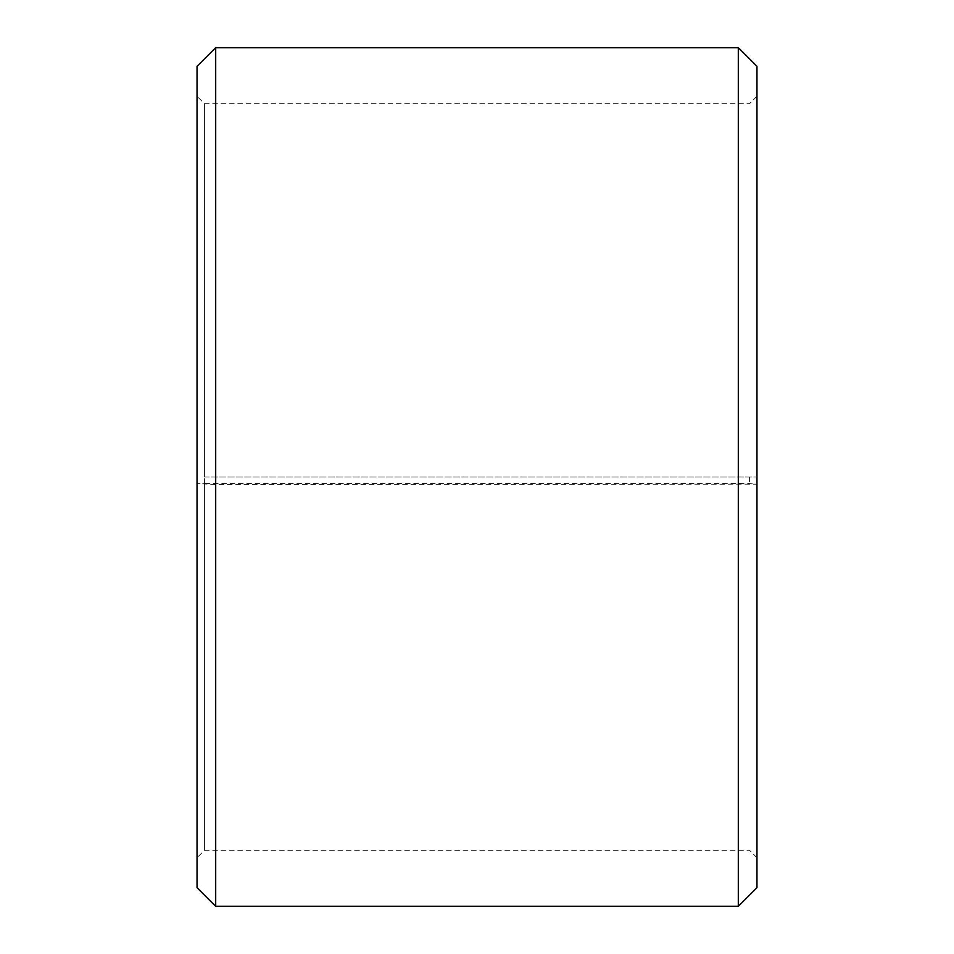 <?xml version="1.0" encoding="UTF-8"?>
<svg xmlns="http://www.w3.org/2000/svg" width="954" height="954" viewBox="0 0 954 954"><rect width="100%" height="100%" fill="white"/><g stroke="black" fill="none" stroke-linecap="round" stroke-linejoin="round"><path stroke-width="0.72" stroke-dasharray="4.77 3.58" d="M204.49 477L756.975 477L204.49 477L204.49 103.7L204.49 850.3L204.49 483.511L197.025 483.642L215.687 484.489L756.975 484.167L749.51 483.511L204.49 483.511M749.51 477L749.51 483.511M756.975 66.363L756.975 483.642M738.313 477L738.313 47.7M215.687 477L215.687 47.7M756.975 857.765L749.51 850.3L204.49 850.3L197.025 857.765L197.025 66.363M197.025 857.765L197.025 483.642M197.025 887.637L197.025 484.167M215.687 906.3L215.687 484.489M738.313 906.3L738.313 484.489M756.975 887.637L756.975 484.167M756.975 96.235L749.51 103.7L204.49 103.7L197.025 96.235"/><path stroke-width="1.43" d="M756.975 66.363L756.975 887.637L738.313 906.3L738.313 47.7L756.975 66.363M215.687 906.3L197.025 887.637L197.025 66.363L215.687 47.7L215.687 906.3L738.313 906.3M215.687 47.7L738.313 47.7"/></g></svg>
